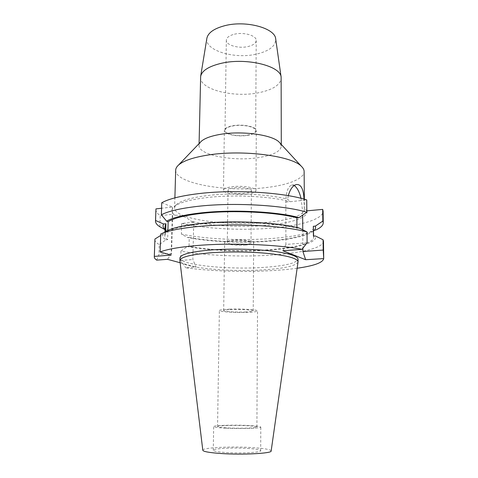 <?xml version="1.0" encoding="UTF-8"?>
<svg xmlns="http://www.w3.org/2000/svg" width="478" height="478" viewBox="0 0 478 478"><rect width="100%" height="100%" fill="white"/><g stroke="black" fill="none" stroke-linecap="round" stroke-linejoin="round"><path stroke-width="0.36" stroke-dasharray="2.39 1.79" d="M247.455 448.412C255.82 448.962 260.229 449.732 260.683 450.73C261.49 452.463 240.948 453.574 225.885 452.523C217.759 451.949 213.558 451.184 213.278 450.234C212.853 448.46 232.822 447.45 247.455 448.412M226.208 428.192C241.181 428.957 261.591 428.27 260.785 427.093C260.331 426.406 255.945 425.868 247.634 425.468C233.085 424.769 213.242 425.39 213.672 426.597C213.953 427.242 218.135 427.774 226.208 428.192M245.961 425.683C252.886 426.018 256.537 426.466 256.901 427.033C257.546 428.019 240.542 428.593 228.066 427.953C221.308 427.607 217.801 427.165 217.556 426.621C217.167 425.611 233.778 425.091 245.961 425.683M229.595 309.158C241.695 308.669 258.15 309.756 257.517 310.951C257.158 311.638 253.615 312.104 246.887 312.355C235.056 312.803 218.96 311.775 219.372 310.551C219.629 309.893 223.041 309.427 229.595 309.158M245.017 312.015C250.215 311.817 252.946 311.453 253.221 310.921C253.687 309.995 240.978 309.158 231.627 309.535C226.53 309.738 223.877 310.103 223.668 310.61C223.334 311.56 235.833 312.361 245.017 312.015M245.602 245.041C236.574 245.841 224.307 244.366 224.66 242.454C224.869 241.42 227.48 240.667 232.481 240.195C241.659 239.341 254.129 240.888 253.657 242.758C253.388 243.828 250.705 244.587 245.602 245.041M244.443 244.617C248.614 244.246 250.807 243.619 251.022 242.752C251.392 241.217 241.211 239.956 233.712 240.649C229.613 241.037 227.474 241.653 227.295 242.501C227.002 244.061 237.052 245.274 244.443 244.617M234.345 187.806C241.737 186.82 251.769 188.511 251.398 190.614C251.183 191.815 249.02 192.676 244.909 193.202C237.614 194.14 227.713 192.514 228.012 190.369C228.191 189.204 230.306 188.35 234.345 187.806M246.893 194.217C252.623 193.488 255.64 192.287 255.945 190.62C256.483 187.699 242.513 185.339 232.224 186.719C226.626 187.484 223.704 188.667 223.465 190.28C223.065 193.261 236.789 195.502 246.893 194.217M232.989 125.684C243.111 123.85 256.829 126.873 256.304 130.673C255.993 132.848 253.023 134.42 247.389 135.388C237.446 137.096 223.961 134.222 224.361 130.339C224.606 128.241 227.486 126.688 232.989 125.684M247.114 135.202C252.521 134.276 255.371 132.764 255.664 130.673C256.172 127.023 242.997 124.125 233.288 125.881C228 126.849 225.24 128.343 225.001 130.357C224.612 134.085 237.566 136.845 247.114 135.202M234.435 34.207C243.9 31.835 256.71 35.641 256.214 40.505C255.921 43.289 253.143 45.314 247.873 46.575C238.552 48.804 225.939 45.165 226.339 40.194C226.584 37.511 229.279 35.515 234.435 34.207M206.866 38.365C204.465 50.411 234.196 59.32 256.148 54.193C269.21 51.152 275.734 46.121 275.722 39.088M200.557 77.334C199.732 89.47 233.389 97.859 258.15 92.84C272.627 89.948 280.311 85.06 281.213 78.183M280.054 143.095L281.297 146.256C280.371 151.669 272.538 155.487 257.797 157.722C232.589 161.6 198.286 154.938 199.051 145.396L200.36 142.259M175.683 170.168C174.936 183.648 227.922 192.556 266.676 187.507C288.198 185.022 304.259 178.754 304.133 171.512M301.038 198.328L302.628 211.27L306.84 210.846L304.337 208.611L304.42 209.346C304.534 215.315 288.306 220.436 266.575 222.437C227.45 226.518 173.938 219.091 174.607 207.99C174.643 206.586 175.563 205.199 177.374 203.837C182.387 200.192 192.52 197.42 207.781 195.514C233.264 192.365 268.773 194.122 287.714 199.302L290.331 201.698L306.739 199.941M304.337 208.611L304.008 199.129M288.276 195.663L287.714 199.302M307.091 242.77L285.904 244.431L285.802 202.045C286.029 192.126 287.971 186.48 291.634 185.088L294.197 185.548M156.682 260.128L158.947 254.398L171.53 253.412L172.666 214.287L175.235 215.261C170.981 212.298 170.807 209.28 174.703 206.209C179.865 202.463 190.405 199.607 206.329 197.635C233.174 194.355 270.739 196.255 290.331 201.698M306.972 210.965C308.752 217.448 291.311 223.136 267.578 225.263C242.477 227.624 211.18 226.1 191.367 221.362L193.721 222.252L192.855 259.548L196.088 267.088L185.727 267.782C210.463 271.253 245.005 272.287 273.512 270.524C282.181 269.992 290.062 269.228 297.149 268.236M175.235 215.261C180.875 214.927 186.253 216.964 191.367 221.362M171.53 253.412L167.521 259.321M180.122 262.745L196.088 267.088M161.743 202.762L172.54 207.022L161.564 208.253M155.888 209.472C155.864 211.599 157.304 213.648 160.208 215.626L172.666 214.287M160.733 233.981L166.35 231.28L167.85 231.782L167.892 230.462M172.54 207.022L171.136 255.103M296.94 227.486L296.94 228.179L299.061 227.988M282.874 250.741L285.904 244.431M302.628 211.27L302.652 215.112M302.759 229.816L302.891 248.249M179.943 257.923C179.316 264.973 228.131 269.909 263.826 267.381C285.145 265.917 296.545 263.175 298.039 259.16M167.85 231.782C173.442 228.323 184.956 225.682 202.397 223.865C232.804 220.722 275.824 222.79 296.94 228.179M323.486 241.271C323.594 247.7 301.755 252.993 273.524 254.971C243.075 257.188 205.707 255.706 180.947 251.081L180.696 260.432L185.727 267.782M180.696 260.432L192.855 259.548M193.721 222.252L181.676 223.453L181.395 234.095L187.549 237.512L189.252 237.363L189.031 246.421L187.328 246.558C209.812 250.747 243.392 252.055 270.685 249.97C298.033 247.974 318.33 242.406 315.45 235.989M180.947 251.081L187.328 246.558M181.676 223.453C206.221 229.004 243.332 230.719 273.553 227.958C301.576 225.491 323.23 219.014 323.104 211.222M313.586 230.952L308.86 233.724L315.498 230.127C306.057 234.065 292.07 236.807 273.541 238.361C243.23 240.912 206.024 239.287 181.395 234.095M308.86 233.724C300.399 237.237 287.684 239.693 270.703 241.091C243.475 243.338 209.973 241.97 187.549 237.512M189.252 237.363C211.073 241.653 243.553 242.961 269.933 240.775C294.783 238.797 313.664 233.617 313.55 227.456M313.419 236.156L313.646 237.231C313.759 242.997 294.83 247.837 269.915 249.671C243.469 251.703 210.912 250.454 189.031 246.421M154.878 239.508C154.866 241.265 156.33 242.955 159.27 244.593L158.947 254.398M165.681 231.699L165.621 233.67L163.303 233.885L160.686 235.463M163.303 233.885C162.06 235.917 162.92 237.895 165.896 239.813L159.27 244.593M159.843 226.775L160.208 215.626M165.896 239.813L167.659 239.657L167.945 230.157L166.183 230.324L164.988 229.655M166.183 230.324L164.994 229.392M165.101 225.903C165.083 227.361 166.027 228.777 167.945 230.157M167.659 239.657C165.735 238.361 164.779 237.034 164.796 235.672L165.621 233.67M298.027 262.064C295.96 265.858 284.559 268.451 263.82 269.831C228.609 272.251 180.535 267.608 179.889 260.827M271.157 450.957C270.542 449.481 264.119 448.352 251.894 447.569C230.844 446.201 202.098 447.647 202.803 450.24M285.802 202.045L290.194 201.573M260.683 450.73L260.785 427.093M213.278 450.234L213.672 426.597M256.901 427.033L257.517 310.951M217.556 426.621L219.372 310.551M253.221 310.921L253.657 242.758M223.668 310.61L224.66 242.454M251.022 242.752L251.398 190.614M227.295 242.501L228.012 190.369M255.945 190.62L256.304 130.673M223.465 190.28L224.361 130.339M255.664 130.673L256.214 40.505M225.001 130.357L226.339 40.194M199.051 145.396L199.087 143.585M281.297 146.256L281.291 144.446M174.607 207.99L174.894 197.868M304.42 209.346L304.343 199.224M291.634 185.088L296.474 184.52M177.374 203.837L174.703 206.209M313.646 237.231L313.634 236.138M164.796 235.672L164.91 232.075"/><path stroke-width="0.72" d="M275.722 39.088L275.692 38.915C275.203 28.208 246.236 20.154 225.096 25.609C214.222 28.429 208.157 32.623 206.896 38.198L206.866 38.365M281.291 144.446L281.13 77.149C280.837 66.036 246.696 57.468 221.81 63.192C209.053 66.149 202.003 70.517 200.658 76.307L199.087 143.585M200.36 142.259L201.226 141.351C204.715 138.25 211.198 135.895 220.669 134.306C242.262 130.584 272.508 134.862 279.2 142.169L280.054 143.095M304.343 199.224L304.133 171.512C304.122 169.798 303.225 168.089 301.439 166.38C292.267 155.995 243.141 149.465 208.563 154.962C193.512 157.304 183.486 160.68 178.485 165.095C176.669 166.762 175.731 168.453 175.683 170.168L174.894 197.868M304.008 199.129C303.518 189.037 301.009 184.167 296.474 184.52C292.942 185.362 290.212 189.073 288.276 195.663M294.197 185.548L294.334 185.631C297.143 187.567 299.377 191.798 301.038 198.328M306.84 210.846L322.686 209.4L323.104 211.222L323.248 222.79C323.176 225.443 320.589 227.887 315.498 230.127M160.154 251.984C167.204 249.199 179.334 247.06 196.548 245.567C229.894 242.657 277.246 244.431 302.012 249.319L307.091 242.77L307.001 231.926C283.926 225.586 232.678 222.945 196.966 226.602C181.497 228.149 170.096 230.324 162.777 233.127L160.733 233.981L160.154 251.984L171.136 255.103L154.346 256.399L154.292 256.823C154.274 257.947 155.069 259.046 156.682 260.128L167.521 259.321L180.122 262.745M161.564 208.253L155.953 208.886L155.499 221.033L155.559 220.489L163.613 223.997L165.926 223.77L165.681 231.699M161.355 214.777C168.358 211.162 180.379 208.366 197.414 206.388C232.941 202.206 283.884 205.116 306.84 212.25L306.739 199.941C283.854 192.311 233.103 189.24 197.695 193.745C180.714 195.878 168.728 198.884 161.743 202.762L161.355 214.777L166.655 221.218L168.154 221.75L167.892 230.462M307.001 231.926L299.061 227.988C277.515 222.36 232.792 220.167 201.28 223.441C187.322 224.863 176.968 226.871 170.216 229.464L166.35 231.28M306.84 212.25L298.995 217.609L296.886 217.807L296.94 227.486M302.012 249.319L282.874 250.741L305.645 259.715L323.708 258.598C322.925 262.625 314.07 265.84 297.149 268.236M302.652 215.112L302.759 229.816M302.891 248.249L302.915 251.53L305.645 259.715M298.051 261.795L298.039 259.16C297.525 255.802 288.138 253.023 269.879 250.836C252.151 248.913 228.496 248.584 210.29 250.024C190.614 251.786 180.499 254.421 179.943 257.923L179.877 260.558C180.427 257.128 190.549 254.559 210.236 252.838C228.46 251.434 252.133 251.757 269.873 253.645C288.144 255.796 297.537 258.508 298.051 261.795L271.157 450.957C272.227 453.425 242.513 455.032 220.77 453.497C209.245 452.666 203.252 451.579 202.803 450.24L179.877 260.558M296.886 217.807C275.824 212.077 232.935 209.908 202.612 213.284C185.225 215.231 173.741 218.058 168.154 221.75M166.655 221.218C172.588 217.562 184.203 214.765 201.501 212.829C232.929 209.31 277.509 211.617 298.995 217.609M323.708 258.502L323.2 250.054L302.915 251.53M323.708 258.598L323.486 241.271L323.068 239.765L323.2 250.054M313.634 236.138L313.323 226.309L315.343 226.13L322.835 221.087L322.686 209.4M322.835 221.087L323.248 222.79M315.343 226.13C315.994 227.791 315.408 229.398 313.586 230.952M323.068 239.765L315.45 235.989L313.419 236.156L313.323 226.309M160.686 235.463L154.932 239.024L154.292 256.823M154.932 239.024L154.346 256.399M155.953 208.886L155.559 220.489M164.988 229.655L159.843 226.775C156.927 224.935 155.481 223.017 155.499 221.033M164.994 229.392C163.004 227.63 162.544 225.831 163.613 223.997M165.926 223.77L165.101 225.903L164.91 232.075M275.692 38.915L281.13 77.149M206.896 38.198L200.658 76.307M279.2 142.169L301.439 166.38M201.226 141.351L178.485 165.095M170.216 229.464L162.777 233.127"/></g></svg>
